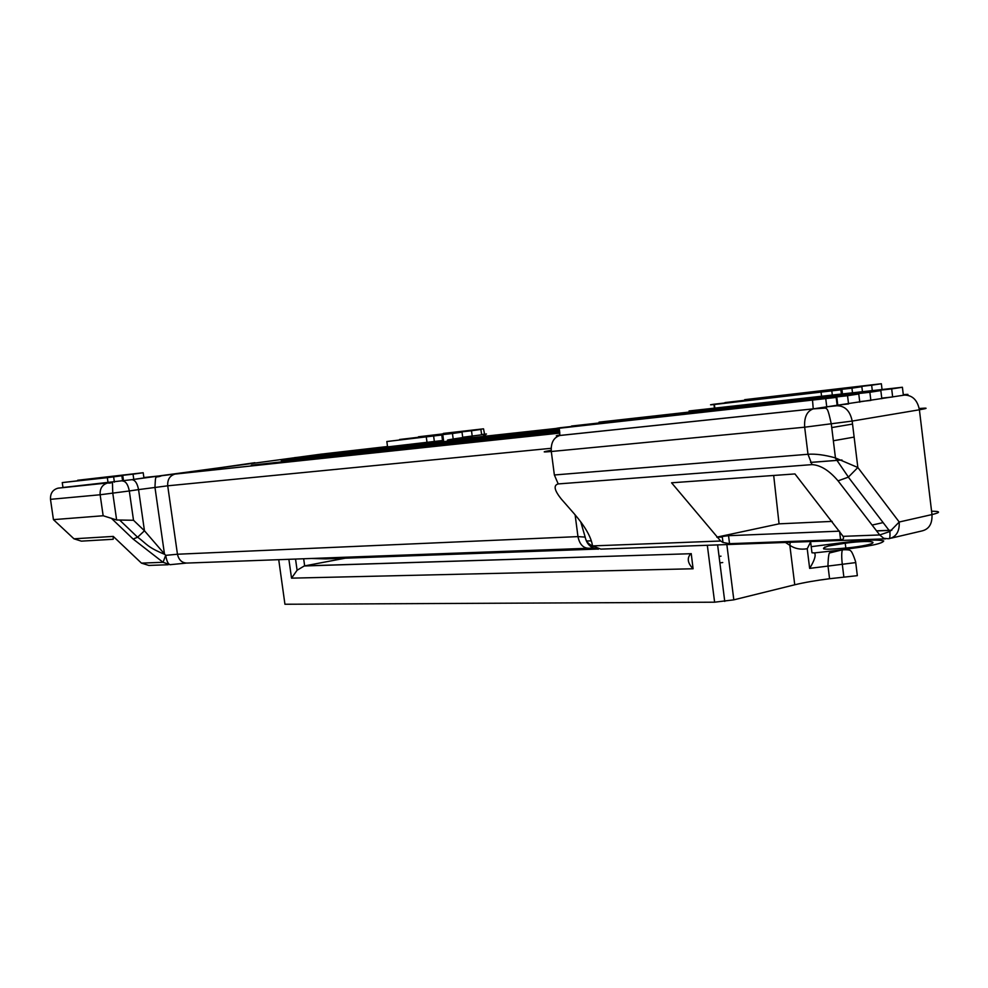 <?xml version="1.0" encoding="UTF-8"?>
<svg xmlns="http://www.w3.org/2000/svg" width="988" height="988" viewBox="0 0 988 988"><rect width="100%" height="100%" fill="white"/><g stroke="black" fill="none" stroke-linecap="round" stroke-linejoin="round"><path stroke-width="1.48" d="M278.727 559.677L284.939 604.248L714.608 602.198L733.825 599.84L794.747 584.785C804.121 582.512 815.73 580.487 829.562 578.721L843.875 577.153L842.27 564.099C841.48 556.911 841.541 552.156 842.431 549.822L814.47 552.909C816.174 555.17 814.569 560.332 809.654 568.384L855.732 562.592L857.337 575.658L843.875 577.153M719.066 556.405L720.993 556.158M722.734 562.53L719.882 562.864M345.281 558.183L304.242 565.976L297.092 570.249L291.534 578.153L693.094 568.767C687.562 563.074 686.796 558.059 690.797 553.712L304.65 565.889L303.662 558.763M785.46 542.461L789.832 545.302L790.215 542.289M809.654 568.384L807.221 548.748L810.852 541.535M794.747 584.785L789.832 545.302C794.747 548.686 800.539 549.834 807.221 548.735M810.642 542.029L811.975 552.786L814.47 552.909M828.537 546.006L845.234 543.202C877.233 539.003 884.618 543.388 851.211 547.525C824.856 550.143 817.298 549.637 828.537 546.006M885.594 538.843L600.865 549.118L592.516 545.907C591.269 537.213 585.118 526.443 574.077 513.612L561.53 499.298C554.317 490.406 553.218 485.281 558.208 483.922L812 464.619C820.559 465.089 829.241 470.498 838.046 480.847L879.703 534.953L843.097 536.348L794.957 473.931L671.568 482.799L720.647 541.016L592.516 545.907C588.292 544.03 585.859 541.091 585.18 537.101C586.662 544.277 591.046 548.315 598.345 549.217M843.097 536.348C844.172 538.559 843.332 539.658 840.578 539.609L729.539 543.672L728.539 535.694L716.819 537.151L779.063 523.838L773.69 475.463M779.063 523.838L832.155 521.392M872.095 525.073L883.124 522.59M728.539 535.694L839.541 531.149L840.578 539.609M294.461 458.222L559.307 428.804M559.381 429.434L294.387 457.679M281.333 460.779L559.467 430.101M559.566 430.78L281.259 460.21M744.717 400.004L871.651 385.209L872.305 390.606M862.462 391.693L861.845 386.691L724.994 402.585L851.94 388.173L852.508 392.804M481.588 434.498L484.244 434.201C487.739 433.831 487.195 433.991 482.626 434.683L481.625 434.819L480.909 429.41L418.43 436.795L471.498 430.756L472.227 436.202L453.183 438.993L452.455 433.51L462.014 432.127L399.597 439.499L452.455 433.51M481.625 434.819L462.705 437.252M471.498 430.756L480.909 429.41M462.742 437.585L462.014 432.127M443.291 433.423L483.527 428.829L443.328 433.683M483.527 428.829L484.565 434.164M442.809 434.893L386.839 441.525L442.809 434.893L443.55 440.401L387.568 446.897C384.789 447.181 384.777 447.119 387.531 446.675M882.049 389.519L881.358 383.752L744.68 399.671M871.651 385.209L881.358 383.752M851.94 388.173L861.845 386.691M841.937 389.68L713.941 404.216C709.051 404.969 709.186 405.055 714.386 404.487L841.937 389.68L842.455 393.916M596.937 549.081L326.003 558.887L311.306 558.479M210.53 469.078L320.705 454.208M591.343 540.831L586.6 541.029M53.179 517.873L53.438 519.639L103.16 515.748L116.633 519.984L133.516 520.268L129.305 490.974L138.555 489.603L144.458 530.766L133.516 520.268M186.016 563.123L170.492 564.654C168.392 564.704 166.799 561.604 165.688 555.355L144.458 530.766L137.653 537.188C146.619 543.647 146.632 546.944 164.539 554.28M580.734 521.825L585.18 537.101L577.968 536.608L177.457 554.231L167.713 485.812L551.143 448.305M903.291 394.706C909.046 394.15 909.466 394.274 904.551 395.077L813.569 408.822L560.171 435.424C555.392 435.906 555.38 435.757 560.11 434.992C555.095 435.794 555.009 435.955 559.838 435.486L559.233 428.249L836.824 397.374L560.381 427.705C554.49 428.594 554.107 428.78 559.233 428.249M559.863 433.102L175.148 474.042C169.837 475.599 167.355 479.526 167.713 485.812L138.555 489.603C137.332 483.28 135.097 479.97 131.861 479.674L62.973 487.492M158.969 475.944L221.806 467.472M729.539 543.672L722.994 542.461L720.647 541.016M838.046 480.847L848.346 477.142L857.843 467.509L835.243 457.852C824.758 454.937 815.68 453.739 807.999 454.27L554.367 474.981L551.292 451.504C550.785 442.859 553.638 437.523 559.838 435.486L813.235 408.884L812.556 400.535M587.329 548.303L188.091 563.024C182.459 563.395 178.914 560.455 177.457 554.231L165.688 555.355L163.045 562.296L133.158 539.065L137.653 537.188M168.182 564.741L148.83 565.432L141.457 563.123L163.045 562.296L170.121 564.716M848.346 477.142L889.929 531.495L879.703 534.953L883.729 538.287L888.2 538.744M888.83 538.707C889.805 538.756 890.176 536.361 889.929 531.495L899.216 522.01C899.66 531.359 896.301 536.916 889.126 538.67M141.457 563.123L113.262 536.41L113.175 539.275L81.362 541.14L73.964 538.806L53.438 519.639L50.512 499.52C50.166 493.481 52.66 489.702 58.008 488.171L108.087 482.897L107.334 477.661L122.771 475.636L62.256 482.589L107.334 477.661M121.87 475.759L122.623 480.995C125.847 481.304 128.07 484.626 129.305 490.974L100.134 494.766L50.474 499.335M143.198 472.733L143.939 477.933L133.775 479.39L133.034 474.178L143.198 472.733L77.644 480.267L133.034 474.178M903.365 395.262L902.402 387.259L689.044 410.971L891.682 388.914L892.658 396.966L881.753 398.127M599.099 422.58L869.872 392.273L870.86 400.424L859.708 401.61M881.827 398.683L880.839 390.581L599.037 422.16M571.607 426.446L847.543 395.719L848.556 403.956L837.762 405.105M859.77 402.178L858.77 393.99L571.546 426.038M837.194 405.722L826.746 406.821M837.836 405.66L836.824 397.374M847.543 395.719L858.77 393.99M869.872 392.273L880.839 390.581M891.682 388.914L902.402 387.259M123.525 480.872L122.771 475.636M559.751 432.225L251.372 465.2L559.653 431.484M707.322 545.277L714.608 602.198M691.217 553.601L693.094 568.767M288.867 559.307L291.534 578.153M733.825 599.84L726.847 544.573M833.316 543.906L836.564 543.425C861.4 540.09 877.109 539.263 883.704 540.93C882.753 543.61 869.07 546.463 842.69 549.489M811.222 546.673L836.564 543.425M852.533 424.062L831.735 427.582M841.974 460.013L810.568 462.433M891.682 530.334L876.603 530.939M716.819 537.151L722.314 537.052M221.769 467.472L254.929 462.693M320.211 454.258L387.518 446.527M714.435 408.143L713.991 404.537M841.381 394.039L840.874 389.84M821.571 396.237L821.102 392.421M714.843 408.093L714.386 404.487M442.525 440.549L441.784 435.041M427.038 442.575L426.297 437.067M387.568 446.897L386.839 441.525M455.048 439.512L555.688 428.496M462.643 438.672L459.729 438.03C445.292 440.191 443.563 440.697 454.529 439.561M486.652 436.054L482.626 434.683M133.158 539.065L111.286 518.218M73.964 538.806L113.262 536.41M575.115 514.81L577.968 536.608C579.672 544.783 583.636 548.649 589.861 548.216L593.578 548.13M931.573 511.216C940.712 511.29 940.848 512.414 931.98 514.575L899.216 522.01L857.843 467.509L852.175 421.073C850.125 411.045 845.135 405.932 837.194 405.759L836.181 397.472M551.168 450.343C541.832 451.961 541.869 452.343 551.292 451.504L804.664 427.199L852.175 421.073L919.396 409.785C928.387 408.217 928.325 407.785 919.198 408.501M904.551 395.077C912.48 395.212 917.432 400.115 919.396 409.785L931.98 514.575C932.388 523.949 928.918 529.42 921.569 531.025L891.411 538.102M812 464.619L807.999 454.27L804.664 427.199C804.071 417.245 806.937 411.132 813.235 408.884L825.647 408.069C827.154 409.748 827.536 406.624 831.316 424.111L835.453 457.913M558.232 435.967L560.122 435.053M559.863 433.077L168.874 474.746M164.502 554.256L154.955 487.331C155.709 472.956 155.116 478.698 161.575 475.734L175.432 473.993M103.16 515.748L100.134 494.766C99.776 488.467 102.332 484.528 107.791 482.947C113.818 484.206 112.002 476.945 112.793 493.259L116.633 519.984M161.279 475.685L131.861 479.674M554.367 474.981L558.208 483.922M62.256 482.589L62.997 487.627L58.292 488.121M143.89 477.55L158.401 476.006M295.536 559.06L297.092 570.249M304.242 565.976L690.797 553.712M717.609 544.907L724.76 601.42M855.732 562.592C856.201 562.938 852.175 551.304 850.866 551.106C850.569 549.995 847.753 549.563 842.431 549.822L830.155 552.823C829.006 551.86 828.277 556.145 827.956 565.692L829.562 578.721M836.453 543.412L837.318 543.314M824.844 546.994L823.869 548.982M845.839 548.155L845.234 543.202M854.126 437.091L833.353 440.759M810.543 462.396L836.997 460.346M876.541 530.84L891.831 530.223M832.316 395.052L831.834 391.1M434.374 441.673L433.633 436.153M386.543 446.835L385.839 447.058M722.216 536.274L722.994 542.461M137.604 537.225L120.079 520.478M835.231 457.864L848.42 477.081M826.795 407.241L825.783 398.93M114.386 482.132L113.632 476.883"/></g></svg>
